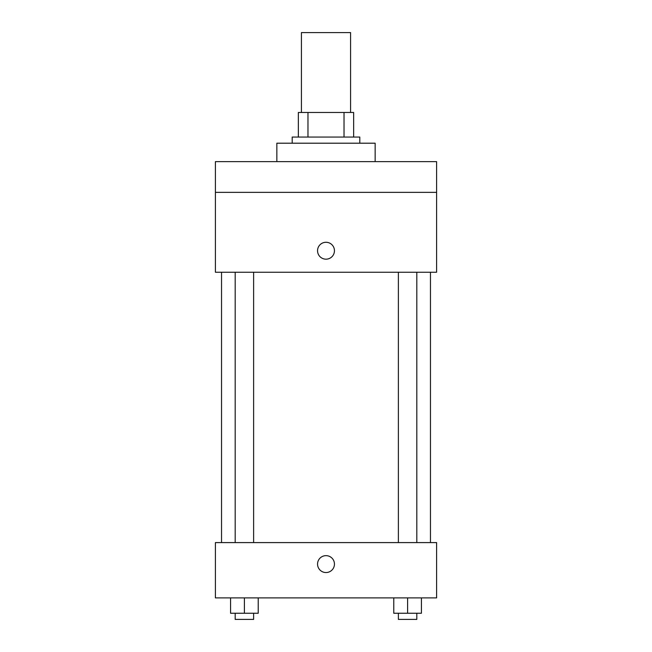 <?xml version="1.0" encoding="UTF-8"?>
<svg xmlns="http://www.w3.org/2000/svg" width="652" height="652" viewBox="0 0 652 652"><rect width="100%" height="100%" fill="white"/><g stroke="black" fill="none" stroke-linecap="round" stroke-linejoin="round"><path stroke-width="0.98" d="M350.58 112.478L350.58 32.6L301.42 32.6L301.42 112.478M307.972 137.059L307.972 112.478L298.347 112.478L298.347 137.059L298.347 112.478M307.972 112.478L353.653 112.478L353.653 137.059M344.028 137.059L344.028 112.478M292.202 143.204L292.202 137.059L359.798 137.059L359.798 143.204M375.153 161.631L375.153 143.204L276.847 143.204L276.847 161.631M215.396 161.631L436.604 161.631L436.604 192.356L215.396 192.356L215.396 161.631M436.604 192.356L436.604 272.234L215.396 272.234L215.396 192.356M326 259.178A8.452 8.452 0 0 1 318.681 246.505A8.452 8.452 0 0 1 333.319 246.505A8.452 8.452 0 0 1 326 259.178M215.396 542.594L436.604 542.594L436.604 597.892L215.396 597.892L215.396 542.594M326 572.546A8.452 8.452 0 0 1 318.681 559.872A8.452 8.452 0 0 1 333.319 559.872A8.452 8.452 0 0 1 326 572.546M393.775 597.892L393.775 613.255L421.42 613.255L421.42 597.892L421.42 613.255M407.598 613.255L407.598 597.892M416.815 613.255L416.815 619.4L398.38 619.4L398.38 613.255M230.58 597.892L230.58 613.255L258.225 613.255L258.225 597.892L258.225 613.255M244.402 613.255L244.402 597.892M253.62 613.255L253.62 619.4L235.185 619.4L235.185 613.255M430.459 542.594L430.459 272.234M221.541 542.594L221.541 272.234M398.38 272.234L398.38 542.594M416.815 272.234L416.815 542.594M253.62 542.594L253.62 272.234M235.185 542.594L235.185 272.234"/></g></svg>
